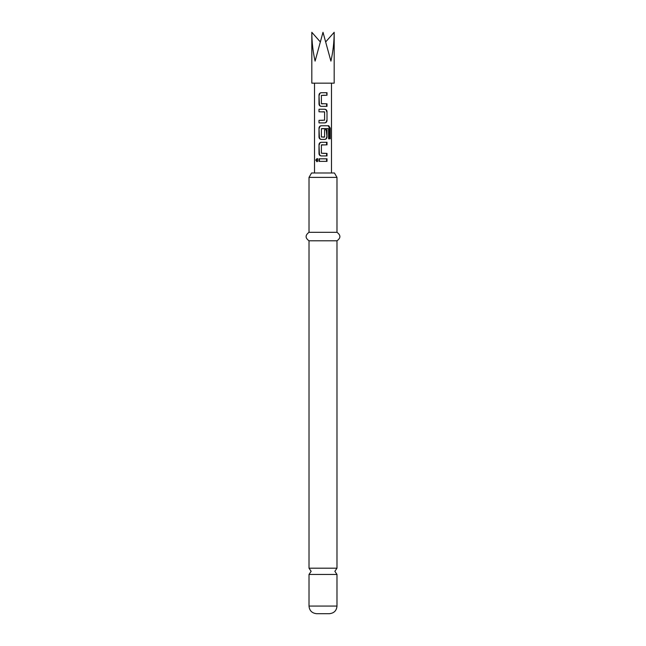 <?xml version="1.0" encoding="UTF-8"?>
<svg xmlns="http://www.w3.org/2000/svg" width="646" height="646" viewBox="0 0 646 646"><rect width="100%" height="100%" fill="white"/><g stroke="black" fill="none" stroke-linecap="round" stroke-linejoin="round"><path stroke-width="0.97" d="M336.986 568.181L309.014 568.181L311.138 571.322L309.014 574.464L336.986 574.464L334.862 571.322L336.986 568.181L336.986 240.788C340.862 238.019 340.862 235.192 336.986 232.318L336.986 177.392L309.014 177.392L309.014 232.318L336.986 232.318M336.986 606.069L309.014 606.069C309.426 610.664 311.97 613.207 316.645 613.7L329.355 613.7C334.03 613.207 336.574 610.664 336.986 606.069L336.986 574.464M309.014 177.392L311.558 172.991L334.442 172.991L336.986 177.392M309.014 568.181L309.014 240.788L336.986 240.788M317.008 161.565L315.724 160.087L317.008 158.609L317.824 160.087L316.669 161.661M317.606 161.565L316.459 160.087L317.606 158.609M327.005 106.356L321.224 106.356C319.851 106.186 319.108 105.395 318.995 103.982L318.995 95.083C319.116 93.662 319.859 92.871 321.215 92.709L327.005 92.709L327.005 95.253L321.385 95.422L321.393 103.643L327.005 103.812L327.005 106.356L323 106.356M327.005 111.613L327.005 120.511C326.884 121.924 326.141 122.716 324.776 122.885L318.995 122.885L318.995 120.342L324.607 120.172L324.607 111.952L318.995 111.782L318.995 109.239L324.776 109.239C326.149 109.408 326.892 110.2 327.005 111.613L327.005 120.511M328.628 138.817L328.499 128.586L321.385 128.756L321.385 136.976L324.607 136.976L324.607 129.749L327.005 129.749L327.005 137.033C326.884 138.454 326.141 139.245 324.776 139.407L321.224 139.407C319.851 139.237 319.108 138.446 318.995 137.033L318.995 128.134C319.116 126.721 319.859 125.93 321.224 125.76L328.749 125.76L330.251 128.134L330.251 138.817L328.628 138.817M327.005 155.936L321.215 155.936C319.851 155.767 319.108 154.975 318.995 153.562L318.995 144.664C319.116 143.242 319.859 142.451 321.224 142.29L327.005 142.29L327.005 144.833L321.385 145.003L321.385 153.223L327.005 153.393L327.005 155.936M327.005 161.363L318.995 161.363L318.995 158.819L327.005 158.819L327.005 161.363L318.995 161.363M311.816 32.3L311.816 83.148L334.184 83.148L334.184 32.3C334.135 42.095 333.045 51.704 330.913 61.12L323 32.3L315.087 61.12C312.955 51.704 311.865 42.095 311.816 32.3L320.158 41.732M334.184 32.3L325.842 41.732M319.39 161.363L319.39 158.819M326.601 158.819L326.601 161.363M322.984 155.936L321.401 155.936C320.158 155.783 319.495 154.992 319.39 153.562L318.995 153.562M323.178 153.393L326.601 153.393L326.601 155.936M326.601 153.393L327.005 153.393M323.178 144.833L321.7 144.833M323.113 142.29L326.601 142.29L326.601 144.833M326.601 142.29L327.005 142.29M319.39 153.562L318.995 144.664M319.39 144.664C319.495 143.234 320.158 142.443 321.401 142.29M327.28 125.76L328.176 125.76L329.525 128.134L329.525 138.817M329.525 128.134L330.251 128.134M328.176 125.76L328.749 125.76M321.224 139.407L321.401 139.407C320.158 139.253 319.495 138.462 319.399 137.033L318.995 128.134M319.399 128.134C319.495 126.705 320.158 125.913 321.401 125.76M319.399 137.033L318.995 137.033M326.214 129.749L327.005 137.033M326.601 137.033C326.505 138.462 325.842 139.253 324.599 139.407M326.601 129.749L327.005 129.749M323 137.146L324.292 137.146M327.95 128.586L321.7 128.586M326.601 120.511C326.505 121.941 325.842 122.732 324.599 122.885M324.599 109.239C325.842 109.392 326.505 110.183 326.601 111.613M318.995 111.782L318.995 109.239M319.399 109.239L323 109.239M324.292 111.782L322.822 111.782M318.995 122.885L318.995 120.342M319.399 120.342L322.822 120.342M321.401 106.356C320.158 106.202 319.495 105.411 319.399 103.982L318.995 103.982M326.601 103.812L326.601 106.356M323 103.812L321.563 103.812M322.58 92.709L326.61 92.709L327.005 95.253M326.601 95.253L323 95.253M319.399 103.982L318.995 95.083M319.39 95.083C319.495 93.654 320.158 92.862 321.393 92.709M309.014 240.788C305.138 238.019 305.138 235.192 309.014 232.318M309.014 606.069L309.014 574.464M331.479 172.991L331.479 83.148M314.521 172.991L314.521 83.148"/></g></svg>
